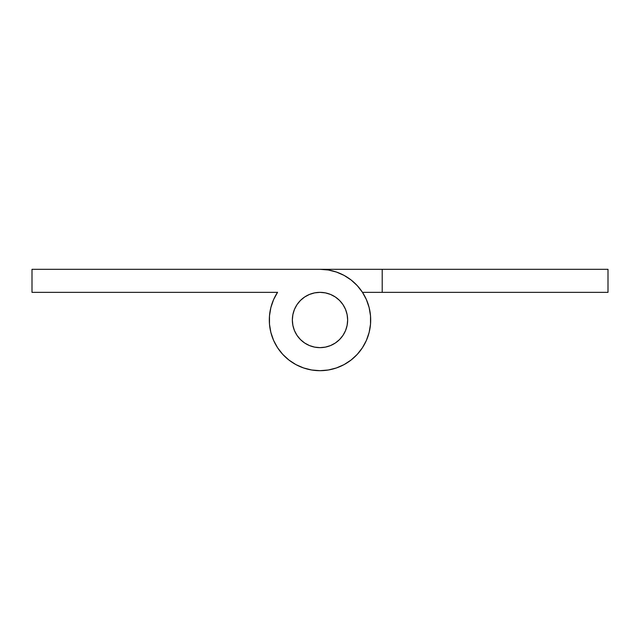 <?xml version="1.0" encoding="UTF-8"?>
<svg xmlns="http://www.w3.org/2000/svg" width="640" height="640" viewBox="0 0 640 640"><rect width="100%" height="100%" fill="white"/><g stroke="black" fill="none" stroke-linecap="round" stroke-linejoin="round"><path stroke-width="0.96" d="M320 292.352A27.648 27.648 0 0 1 347.648 320A27.648 27.648 0 0 1 320 347.648A27.648 27.648 0 0 1 292.352 320A27.648 27.648 0 0 1 320 292.352L314.608 292.88L309.416 294.456L304.64 297.008L300.448 300.448L297.008 304.64L294.456 309.416L292.88 314.608L292.352 320L292.88 325.392L294.456 330.584L297.008 335.36L300.448 339.552L304.64 342.992L309.416 345.544L314.608 347.12L320 347.648L325.392 347.12L330.584 345.544L335.36 342.992L339.552 339.552L342.992 335.36L345.544 330.584L347.12 325.392L347.648 320L347.12 314.608L345.544 309.416L342.992 304.64L339.552 300.448L335.36 297.008L330.584 294.456L325.392 292.88L320 292.352A27.648 27.648 0 0 1 347.648 320A27.648 27.648 0 0 1 320 347.648A27.648 27.648 0 0 1 292.352 320A27.648 27.648 0 0 1 320 292.352L325.392 292.88L330.584 294.456L335.36 297.008L339.552 300.448L342.992 304.64L345.544 309.416L347.12 314.608L347.648 320L347.12 325.392L345.544 330.584L342.992 335.36L339.552 339.552L335.36 342.992L330.584 345.544L325.392 347.12L320 347.648L314.608 347.12L309.416 345.544L304.64 342.992L300.448 339.552L297.008 335.36L294.456 330.584L292.88 325.392L292.352 320L292.88 314.608L294.456 309.416L297.008 304.64L300.448 300.448L304.64 297.008L309.416 294.456L314.608 292.88L320 292.352M320 269.312A50.688 50.688 0 0 1 369.752 329.688A50.688 50.688 0 0 1 300.984 366.984A50.688 50.688 0 0 1 277.52 292.352L273.544 299.72L270.84 307.64L269.48 315.896L269.488 324.264L270.88 332.52L273.608 340.432L277.608 347.784L282.752 354.376L288.92 360.04L295.928 364.608L303.6 367.96L311.712 370.008L320.056 370.688L328.392 369.992L336.504 367.928L344.168 364.56L351.168 359.976L357.32 354.304L362.456 347.696L366.432 340.328L369.144 332.416L370.52 324.16L370.512 315.792L369.128 307.536L366.408 299.624L362.424 292.264L357.28 285.656L351.128 279.992L344.12 275.416L336.456 272.056L328.344 270L320 269.312L32 269.312L32 292.352L277.52 292.352L32 292.352L32 269.312L382.208 269.312L382.208 292.352L608 292.352L608 269.312L320 269.312M273.608 340.432L276.136 345.408L273.608 340.432M370.512 315.792L369.744 310.264L370.512 315.792M336.504 367.928L328.392 369.992L336.504 367.928L328.392 369.992L336.504 367.928L328.392 369.992L336.504 367.928L328.392 369.992L336.504 367.928L328.392 369.992L336.504 367.928L328.392 369.992L336.504 367.928L328.392 369.992L336.504 367.928L328.392 369.992L336.504 367.928L328.392 369.992L336.504 367.928L328.392 369.992L336.504 367.928L328.392 369.992L336.504 367.928L341.672 365.824L336.504 367.928L328.392 369.992M357.28 285.656L351.128 279.992M336.456 272.056L328.344 270M362.48 292.352L366.456 299.72L362.48 292.352L366.456 299.72L362.48 292.352L366.456 299.72L362.48 292.352L366.456 299.72L362.48 292.352L366.456 299.72L362.48 292.352L366.456 299.72L362.48 292.352L366.456 299.72L362.48 292.352L366.456 299.72L362.48 292.352L366.456 299.72L362.48 292.352L366.456 299.72L362.48 292.352L366.456 299.72L362.48 292.352L366.456 299.72L362.48 292.352L366.456 299.72L362.48 292.352L366.456 299.72L362.48 292.352L366.456 299.72L362.48 292.352L366.456 299.72L362.48 292.352L366.456 299.72L362.48 292.352L366.456 299.72L362.48 292.352L366.456 299.72L362.48 292.352L366.456 299.72L362.48 292.352L366.456 299.72L362.48 292.352L366.456 299.72L362.48 292.352L366.456 299.72L362.48 292.352L382.208 292.352L362.48 292.352L366.456 299.72L369.16 307.64L370.52 315.896L370.512 324.264L369.12 332.52L366.392 340.432L362.392 347.784L357.248 354.376L351.08 360.04L344.072 364.608L336.4 367.96L328.288 370.008L319.944 370.688L328.288 370.008L319.944 370.688L311.608 369.992L303.496 367.928L295.832 364.56L288.832 359.976L282.68 354.304L277.544 347.696L273.568 340.328L270.856 332.416M357.248 354.376L362.392 347.784L366.392 340.432L362.392 347.784L357.248 354.376L351.08 360.04L357.248 354.376L362.392 347.784L366.392 340.432L362.392 347.784L357.248 354.376L351.08 360.04L357.248 354.376L351.08 360.04L357.248 354.376L351.08 360.04L357.248 354.376L351.08 360.04L357.248 354.376L351.08 360.04L357.248 354.376L351.08 360.04L357.248 354.376L351.08 360.04L357.248 354.376L362.392 347.784L357.248 354.376L362.392 347.784L366.392 340.432L362.392 347.784L357.248 354.376L362.392 347.784L357.248 354.376L362.392 347.784L366.392 340.432L362.392 347.784L357.248 354.376L362.392 347.784L357.248 354.376L362.392 347.784L366.392 340.432L362.392 347.784L357.248 354.376L362.392 347.784L357.248 354.376L362.392 347.784L366.392 340.432L362.392 347.784L357.248 354.376L362.392 347.784L357.248 354.376L362.392 347.784L366.392 340.432L362.392 347.784L357.248 354.376L362.392 347.784L357.248 354.376L351.08 360.04L357.248 354.376L362.392 347.784L366.392 340.432L362.392 347.784L357.248 354.376L362.392 347.784L357.248 354.376L362.392 347.784L366.392 340.432L362.392 347.784L357.248 354.376L362.392 347.784L357.248 354.376L362.392 347.784L366.392 340.432L362.392 347.784L357.248 354.376L362.392 347.784L357.248 354.376L351.08 360.04L357.248 354.376L362.392 347.784L366.392 340.432L362.392 347.784L357.248 354.376L351.08 360.04L357.248 354.376L351.08 360.04L357.248 354.376L351.08 360.04L357.248 354.376L351.08 360.04L357.248 354.376L351.08 360.04L357.248 354.376L362.392 347.784L366.392 340.432L369.12 332.52L370.512 324.264L369.12 332.52L366.392 340.432L369.12 332.52L370.512 324.264L369.12 332.52L366.392 340.432L369.12 332.52L370.512 324.264L369.12 332.52L366.392 340.432L369.12 332.52L370.512 324.264L369.12 332.52L366.392 340.432L369.12 332.52L370.512 324.264L369.12 332.52L366.392 340.432L369.12 332.52L370.512 324.264L369.12 332.52L366.392 340.432L369.12 332.52L370.512 324.264L369.12 332.52L366.392 340.432L369.12 332.52L370.512 324.264L369.12 332.52L366.392 340.432L369.12 332.52L370.512 324.264L369.12 332.52L366.392 340.432L369.12 332.52L370.512 324.264L369.12 332.52L366.392 340.432L369.12 332.52L370.512 324.264L369.12 332.52L366.392 340.432L369.12 332.52L370.416 325.232M370.52 315.896L369.16 307.64L370.52 315.896L369.16 307.64L366.456 299.72L369.16 307.64L370.52 315.896L369.16 307.64L370.52 315.896L369.16 307.64L366.456 299.72L369.16 307.64L370.52 315.896L369.16 307.64L370.52 315.896L369.16 307.64L366.456 299.72L369.16 307.64L370.52 315.896L369.16 307.64L370.52 315.896L369.16 307.64L366.456 299.72L369.16 307.64L370.52 315.896L369.16 307.64L370.52 315.896L369.16 307.64L366.456 299.72L369.16 307.64L370.52 315.896L369.16 307.64L370.52 315.896L369.16 307.64L366.456 299.72L369.16 307.64L370.52 315.896L369.16 307.64L370.52 315.896L369.16 307.64L366.456 299.72L369.16 307.64L370.52 315.896L369.16 307.64L370.52 315.896L369.16 307.64L366.456 299.72L369.16 307.64L370.52 315.896L369.16 307.64L370.52 315.896L369.16 307.64L366.456 299.72L369.16 307.64L370.52 315.896L369.16 307.64L370.52 315.896L369.16 307.64L366.456 299.72L369.16 307.64L370.52 315.896L369.16 307.64L370.52 315.896L369.16 307.64L366.456 299.72L369.16 307.64L370.52 315.896L369.16 307.64L366.456 299.72L363.008 293.176M608 292.352L608 269.312L382.208 269.312L382.208 292.352L608 292.352M269.48 324.16L269.488 315.792L269.48 324.16L269.488 315.792L269.48 324.16L269.488 315.792L269.48 324.16L269.488 315.792L269.48 324.16L269.488 315.792L269.48 324.16L269.488 315.792L269.48 324.16L269.488 315.792L269.48 324.16L269.488 315.792L269.48 324.16L269.488 315.792L269.48 324.16L269.488 315.792L269.48 324.16L269.488 315.792L269.48 324.16L269.488 315.792L269.48 324.16L269.488 315.792L269.48 324.16L269.488 315.792L269.48 324.16L269.488 315.792L269.48 324.16L269.488 315.792L269.48 324.16L269.488 315.792L269.48 324.16L269.488 315.792L269.48 324.16L269.488 315.792L269.48 324.16L269.488 315.792L269.48 324.16L269.488 315.792L269.48 324.16L269.488 315.792L269.48 324.16L269.488 315.792L269.48 324.16L269.488 315.792L270.872 307.536L273.592 299.624L277.576 292.264M303.496 367.928L311.608 369.992L303.496 367.928L295.832 364.56L303.496 367.928L311.608 369.992L303.496 367.928L311.608 369.992L303.496 367.928L295.832 364.56L303.496 367.928L311.608 369.992L303.496 367.928L311.608 369.992L303.496 367.928L295.832 364.56L303.496 367.928L311.608 369.992L303.496 367.928L311.608 369.992L303.496 367.928L295.832 364.56L303.496 367.928L311.608 369.992L303.496 367.928L311.608 369.992L303.496 367.928L295.832 364.56L303.496 367.928L311.608 369.992L303.496 367.928L311.608 369.992L303.496 367.928L295.832 364.56L303.496 367.928L311.608 369.992L303.496 367.928L311.608 369.992L303.496 367.928L295.832 364.56L303.496 367.928L311.608 369.992L303.496 367.928L311.608 369.992L303.496 367.928L295.832 364.56L303.496 367.928L311.608 369.992L303.496 367.928L311.608 369.992L303.496 367.928L295.832 364.56L303.496 367.928L311.608 369.992L303.496 367.928L311.608 369.992L303.496 367.928L295.832 364.56L303.496 367.928L311.608 369.992L303.496 367.928L311.608 369.992L303.496 367.928L295.832 364.56L303.496 367.928L311.608 369.992L303.496 367.928L311.608 369.992L303.496 367.928L295.832 364.56M282.68 354.304L277.544 347.696L282.68 354.304M269.488 315.792L270.872 307.536M328.288 370.008L319.944 370.688L328.288 370.008L336.4 367.96M369.12 332.52L370.512 324.264"/></g></svg>
